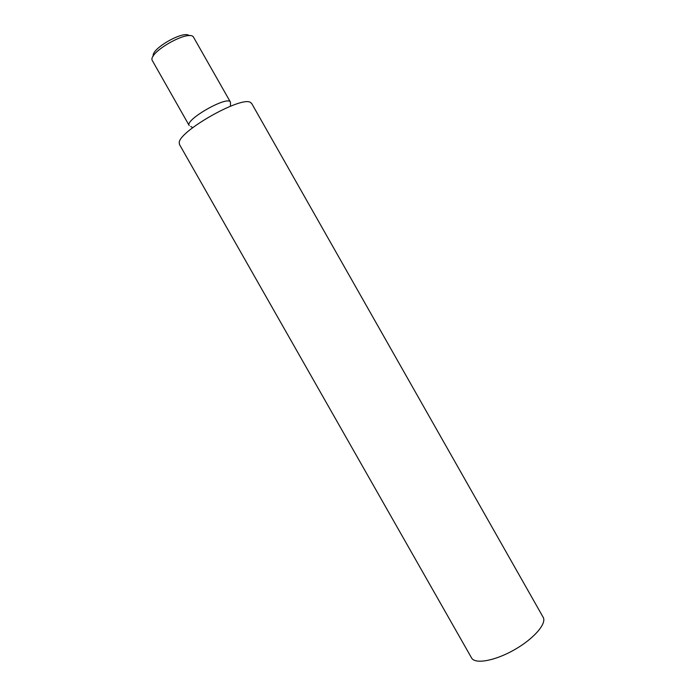 <?xml version="1.0" encoding="UTF-8"?>
<svg xmlns="http://www.w3.org/2000/svg" width="696" height="696" viewBox="0 0 696 696"><rect width="100%" height="100%" fill="white"/><g stroke="black" fill="none" stroke-linecap="round" stroke-linejoin="round"><path stroke-width="1.04" d="M153.285 56.106C150.771 48.894 184.283 29.858 189.19 35.713M230.437 106.227L230.454 102.138L193.392 36.949C188.581 29.467 148.239 52.383 152.198 60.352L189.208 125.567C184.449 119.886 228.01 95.134 230.454 102.138L230.446 103.939M190.765 126.481L192.731 127.646M179.49 144.498L179.22 142.784C178.489 131.501 241.042 95.97 250.36 102.364L251.691 103.478L543.15 617.248C547.03 623.477 533.858 638.771 514.309 649.82C494.804 660.965 474.924 664.436 471.557 657.92L179.49 144.498"/></g></svg>
